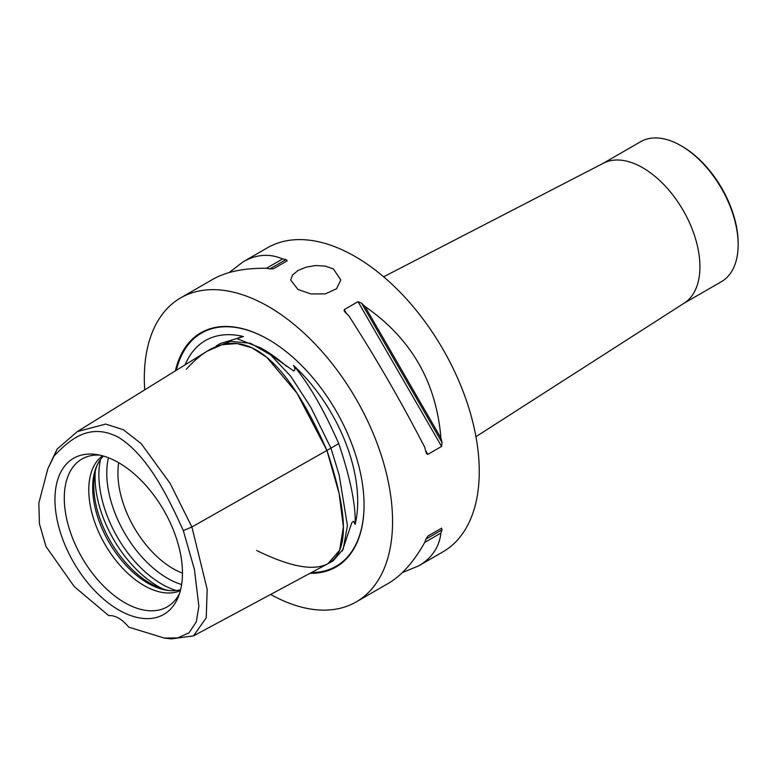 <?xml version="1.0" encoding="UTF-8"?>
<svg xmlns="http://www.w3.org/2000/svg" width="777" height="777" viewBox="0 0 777 777"><rect width="100%" height="100%" fill="white"/><g stroke="black" fill="none" stroke-linecap="round" stroke-linejoin="round"><path stroke-width="1.17" d="M297.999 289.5L290.656 279.992L292.56 274.98L297.999 270.493L306.138 267.142L315.734 265.52L325.32 266.103L333.459 269.027L340.812 279.992L336.538 288.753L325.32 293.891L310.917 293.929L297.999 289.5M342.298 550.971L351.874 522.552L353.574 521.28L355.147 524.417A126.224 72.873 -120 0 0 293.444 365.394C295.163 367.919 295.279 369.794 293.793 371.037L260.703 347.892L237.315 338.791L238.704 337.665L243.444 336.528A126.224 72.873 -120 0 0 185.13 364.84M175.369 370.882A135.217 78.069 60 0 1 268.444 339.491A135.217 78.069 60 0 1 364.054 505.089A135.217 78.069 60 0 1 310.004 573.319M355.147 524.417C355.866 505.176 350.398 478.243 338.743 443.609L330.934 448.125L310.849 407.352L290.744 376.253L270.619 354.885L250.505 343.269L230.682 341.356L210.868 348.902L207.003 351.291L222.008 344.706L236.995 343.56L251.981 347.824L266.967 357.507L296.95 393.143L326.923 450.437L191.9 526.991L170.144 483.42L141.22 443.657L123.329 429.72L105.633 424.077L77.282 431.604L57.071 449.135L47.863 468.716L54.099 455.963C69.609 439.695 89.559 422.018 118.706 437.432C147.853 455.681 167.803 496.386 183.314 530.574L194.405 569.356L198.873 606.274L196.28 621.911L188.976 632.876L177.7 637.878L164.268 638.063L128.681 627.126A27.865 16.084 60 0 0 108.731 615.617L74.233 586.567L45.969 546.484L39.423 523.776L38.85 503.01L47.863 468.716M243.444 336.528L220.581 343.424L216.268 345.911M338.743 443.609C323.64 409.285 308.547 383.216 293.444 365.394M270.629 594.454A175.544 101.35 -120 0 0 356.216 601.913A175.544 101.35 -120 0 0 392.57 521.552A175.544 101.35 -120 0 0 315.948 344.901A175.544 101.35 -120 0 0 180.672 297.873A175.544 101.35 -120 0 0 144.318 378.224A175.544 101.35 -120 0 0 144.716 389.86M602.933 163.471L640.607 141.715A80.808 46.649 60 0 1 681.011 145.717A80.808 46.649 60 0 1 738.15 244.687A80.808 46.649 60 0 1 721.415 281.672L683.741 303.428M738.15 244.687L738.15 243.318A79.128 45.688 -120 0 0 682.196 146.406L681.011 145.717M475.942 436.684L684.265 303.088A80.808 46.649 -120 0 0 699.931 266.754A80.808 46.649 -120 0 0 665.365 186.189A80.808 46.649 -120 0 0 603.496 163.18L383.634 276.797M169.036 590.559A80.06 46.222 60 0 1 150.359 583.43A80.06 46.222 60 0 1 96.921 465.646M118.716 462.733A78.021 45.047 -120 0 0 117.919 473.096A78.021 45.047 -120 0 0 173.086 568.647A78.021 45.047 -120 0 0 182.459 573.135M179.536 593.511A85.334 49.272 60 0 1 174.592 600.825A85.334 49.272 60 0 1 124.621 602.602A85.334 49.272 60 0 1 66.929 520.036A85.334 49.272 60 0 1 90.802 455.701A85.334 49.272 60 0 1 99.611 455.079M118.706 462.723A90.161 52.059 60 0 1 178.263 596.998A90.161 52.059 60 0 1 118.706 609.955A90.161 52.059 60 0 1 56.012 513.5A90.161 52.059 60 0 1 95.959 454.438A90.161 52.059 60 0 1 118.706 462.723M102.506 455.788A78.021 45.047 -120 0 0 88.763 489.928A78.021 45.047 -120 0 0 143.93 585.479A78.021 45.047 -120 0 0 180.371 590.646M180.614 589.675A78.021 45.047 60 0 1 167.55 590.384A78.021 45.047 60 0 1 147.863 583.206A78.021 45.047 60 0 1 92.696 487.655A78.021 45.047 60 0 1 96.329 467.026A78.021 45.047 60 0 1 103.467 456.06M164.268 638.063L171.231 638.879L193.454 635.907L206.235 617.812L207.177 589.374L191.9 526.991L183.314 530.574M54.099 455.963L57.071 449.135M331.4 561.81L333.168 560.829L343.191 549.174L347.426 525.65L339.199 475.116L330.944 448.154L326.923 450.437C280.06 343.9 233.187 316.851 186.325 369.26M440.909 437.995A175.544 101.35 60 0 1 442.035 442.531L441.598 446.435L427.806 454.399L426.534 453.613L425.883 451.855A175.544 101.35 -120 0 0 424.747 447.319C401.544 402.272 376.233 358.44 348.824 315.812A175.544 101.35 -120 0 0 345.464 312.568L344.269 311.121L344.221 309.625L358.012 301.661L361.616 303.244A175.544 101.35 60 0 1 364.976 306.478L440.909 437.995C436.373 382.167 411.062 338.325 364.976 306.478M441.598 528.166L442.035 529.846A175.544 101.35 60 0 1 440.909 533.071L424.747 542.404A175.544 101.35 -120 0 0 425.883 539.17L427.806 536.13L441.598 528.166L427.787 536.14M356.216 601.913L388.374 583.352C401.66 575.563 413.782 561.907 424.747 542.404M440.909 533.071C439.258 547.202 431.837 558.139 418.628 565.879L402.34 572.61M282.643 258.945A175.544 101.35 60 0 1 286.004 259.586L287.237 260.8L273.446 268.764L269.842 268.91A175.544 101.35 -120 0 0 266.482 268.269L282.643 258.945C269.58 253.302 256.4 254.273 243.094 261.839L229.118 272.572M266.482 268.269C244.104 268.016 226.224 271.688 212.83 279.302L180.672 297.873M418.628 565.879L442.9 551.864A175.544 101.35 -120 0 0 479.263 471.503A175.544 101.35 -120 0 0 402.632 294.852A175.544 101.35 -120 0 0 267.366 247.824L243.094 261.839M331.925 561.538L327.913 563.694L339.636 550.281L343.385 526.932L339.141 493.648L326.923 450.437C363.092 557.925 339.666 591.258 256.624 550.446M260.703 347.892L263.296 349.388A126.738 73.174 60 0 1 286.596 366.394M176.379 370.26A134.615 77.719 60 0 1 268.657 339.607M364.054 504.846A134.615 77.719 60 0 1 311.441 572.542M163.461 589.219A89.161 51.476 60 0 1 158.11 586.392A89.161 51.476 60 0 1 95.289 471.144M176.185 590.53A89.161 51.476 60 0 1 161.937 584.187A89.161 51.476 60 0 1 100.524 459.469M181.624 584.527A85.897 49.592 60 0 1 167.511 578.302A85.897 49.592 60 0 1 108.43 457.76M361.616 303.244L442.035 442.531M358.012 301.661L441.598 446.435M344.221 309.625L346.484 313.539M425.543 450.475L427.806 454.399M442.035 529.846L425.883 539.17M269.842 268.91L286.004 259.586M327.894 563.704L193.444 635.907M77.282 431.604L207.022 351.282"/></g></svg>
